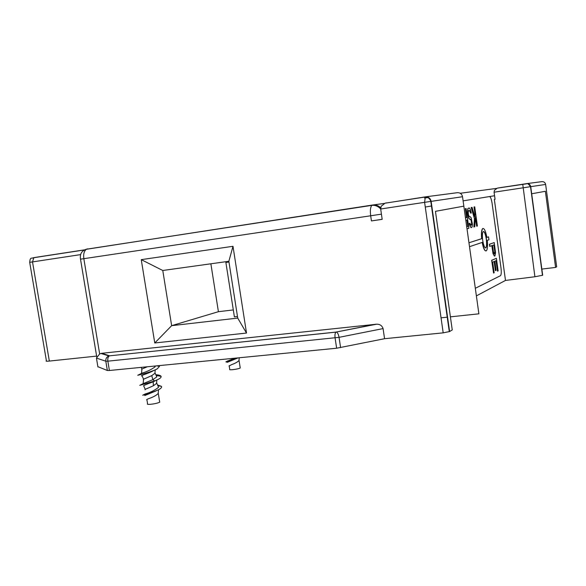 <?xml version="1.0" encoding="UTF-8"?>
<svg xmlns="http://www.w3.org/2000/svg" width="586" height="586" viewBox="0 0 586 586"><rect width="100%" height="100%" fill="white"/><g stroke="black" fill="none" stroke-linecap="round" stroke-linejoin="round"><path stroke-width="0.88" d="M392.107 202.097L425.326 196.874C428.439 196.72 430.38 198.215 431.142 201.35L449.608 331.537L443.184 332.855L384.562 338.708L383.083 328.592C382.028 325.604 379.867 324.139 376.593 324.197L101.818 353.277L109.436 355.775C108.073 356.72 107.546 358.515 107.853 361.166L105.81 361.203L107.355 370.506L97.869 366.675M449.608 331.537L452.253 329.933L435.449 211.334L463.841 206.155L478.887 313.825L450.392 316.843M447.565 317.143L441.046 317.832M478.813 313.334L478.887 313.825M476.381 295.886L505.484 280.43L534.908 276.753L542.68 275.244L531.685 193.776L545.383 191.278L555.587 267.428L541.654 269.106M555.587 267.428L556.663 266.784L545.632 184.451C545.163 182.473 543.903 181.543 541.852 181.645L526.829 183.608M32.97 257.847L34.332 257.547L33.834 257.708L32.516 261.905L49.334 361.071C46.477 361.35 45.503 361.247 46.404 360.764L29.696 262.338L80.575 254.617M49.334 361.071L96.624 356.105M100.851 353.453L108.871 355.9L336.51 332.079C337.704 332.826 338.554 334.577 339.052 337.338L107.853 361.166L109.399 370.491L107.355 370.506M109.399 370.491L336.628 348.223L384.562 338.708M378.681 206.213L377.428 206.404M380.688 207.752C378.336 205.54 375.619 204.631 372.52 205.027L85.82 249.38M228.965 262.023L225.881 262.447L234.393 316.865L237.477 316.506M228.936 261.817L225.881 262.447M210.872 263.788L218.41 311.693L233.309 309.928M154.763 342.978L246.508 333.06L232.994 246.303L141.255 259.642L154.763 342.978L171.647 325.67L237.726 318.088L228.855 261.29L162.776 270.49L171.647 325.67L218.41 311.693M232.994 246.303L228.855 261.29M141.255 259.642L162.776 270.49M375.509 324.256L335.983 332.086L108.871 355.9C106.608 356.962 105.59 358.735 105.81 361.203L96.441 358.083L99.649 353.915L101.818 353.277M386.46 202.851L385.083 203.181L381.208 206.228L380.68 208.997L382.182 219.34L371.436 220.929L370.682 215.78L381.427 214.146M246.508 333.06L237.726 318.088M87.578 248.838L86.501 249.204C84.142 250.867 83.256 254.024 83.835 258.682L80.502 259.151L96.756 356.925M382.175 219.289L371.436 220.929M494.342 199.394L495.053 199.269L494.342 199.394L505.484 280.43M425.546 196.845L457.248 192.706C460.083 192.56 461.841 193.9 462.522 196.72L424.608 202.338L443.184 332.855M425.326 196.874L424.608 202.338L380.68 208.997M499.785 187.754L497.316 188.135L494.438 190.304L494.079 192.201L495.053 199.291M159.619 401.593L159.714 402.179C157.759 403.139 154.638 403.857 150.368 404.318C147.782 404.494 146.852 404.289 147.569 403.71L146.874 399.476M146.734 399.879C146.295 399.703 147.181 399.205 149.401 398.392C153.305 397.015 156.228 395.404 158.169 393.558L158.308 392.107M155.73 380.526L153.188 381.823C145.929 384.46 142.772 385.822 143.724 385.91L145.247 389.368M156.25 390.825L144.786 395.543M145.094 389.807C144.632 389.617 145.518 389.097 147.745 388.269L153.393 385.764L153.188 381.823L154.682 380.944L152.836 379.677L142.962 383.735M156.044 375.208L156.784 376.893L152.836 379.677L151.745 375.626L146.09 378.124C143.775 379.003 142.911 379.545 143.519 379.757L143.152 383.632M156.674 382.05L156.535 383.456L153.393 385.764M157.795 385.529L158.572 387.317C154.726 390.327 150.221 392.561 145.057 394.012L144.522 394.297M154.382 370.213L153.173 370.821C147.928 373.743 138.941 375.912 142.156 375.985L143.592 379.259M151.745 375.626L154.902 373.348L155.034 371.971M147.298 366.777L144.434 367.971C142.127 368.85 141.27 369.414 141.863 369.663L141.512 373.392M155.275 365.994L155.129 366.799C151.488 369.51 147.101 371.627 141.973 373.15L141.314 373.502M158.769 365.649L159.487 366.375L157.26 368.843C152.272 371.722 139.864 374.754 137.776 375.267L141.973 373.15M155.832 374.718C158.828 374.952 160.579 375.494 161.084 376.344C161.406 377.128 160.586 378.058 158.638 379.149L154.682 380.944L139.776 385.332L143.563 383.412M157.546 384.973L161.421 386.335C162.022 387.236 161.143 388.335 158.784 389.617C151.818 392.576 146.507 394.422 142.852 395.14L142.75 395.308M240.172 367.627L240.231 368.008C238.766 368.711 236.202 369.268 232.554 369.685C230.151 369.876 229.214 369.759 229.741 369.312L229.17 365.715M229.045 366.023L231.748 364.573C235.089 363.386 237.491 362.067 238.963 360.617L239.066 359.577M237.791 358.002L227.383 362.28L225.903 361.848L238.077 357.878M234.832 358.2L227.331 361.137M475.319 288.29L500.547 275.654C501.323 274.592 501.47 271.985 500.979 267.846L492.115 203.489C491.427 199.152 490.563 196.845 489.537 196.559L494.562 195.739M489.537 196.559L463.101 200.866M482.161 242.428C483.421 248.632 484.776 251.431 486.226 250.823M469.503 246.684L482.307 242.384C483.567 248.603 484.922 251.409 486.38 250.808C487.501 249.424 487.801 245.944 487.288 240.363L488.958 239.806L488.548 236.854L486.871 237.367M482.732 228.599L482.586 228.621C481.494 229.917 481.179 233.279 481.641 238.7L468.961 242.772L481.795 238.678C481.333 233.265 481.648 229.902 482.732 228.599C484.248 228.035 485.633 230.965 486.871 237.396L488.548 236.854M494.225 242.589L489.427 244.252L489.72 246.391L491.962 245.615L493.185 253.701L494.21 255.892L494.943 255.965L495.529 252.771L494.225 242.589L489.574 244.23L489.867 246.369M491.822 245.666L493.038 253.716L494.555 256.126M494.115 261.517L495.375 270.637L496.108 270.351L494.848 261.21L496.108 260.667L497.551 271.157L498.129 270.886L496.393 258.323L491.786 260.265L493.558 273.061L494.152 272.776L492.68 262.14L494.254 261.459L495.522 270.622M495.968 260.726L497.551 271.157M496.393 258.323L491.639 260.279L493.558 273.061M475.473 217.501L476.682 226.211L477.392 226.042L474.726 206.843L474.008 206.975L474.916 213.531L474.697 216.131M474.008 206.975L475.07 213.509L474.814 216.527L472.074 207.356L471.151 207.525L474.477 218.71L473.854 226.965L474.77 226.745L475.524 216.783L476.836 226.189M469.899 223.266L469.159 223.434L469.43 224.672L471.071 227.712L472.038 227.038L472.463 224.35L471.151 217.794L470.199 216.717L469.159 216.52L468.375 214.535L468.221 211.971L468.734 210.579L469.965 210.755L470.705 213.172L471.283 213.048L470.375 209.392L469.174 207.913L467.95 208.579L467.547 212.982L468.903 218.307L471.305 220.336L471.767 223.662L471.356 225.061L470.778 225.214L469.899 223.266L469.313 223.413L470.111 226.247L471.225 227.69M470.199 216.717L469.598 216.842M469.371 210.447L470.705 213.172M469.174 207.913L467.796 208.601L467.394 213.004L468.749 218.329L469.965 219.362M470.404 219.259L471.151 220.358L471.613 223.684L470.763 225.2M466.104 208.506L465.35 208.645L466.588 217.523L465.467 217.772L466.742 217.501L465.504 208.616L466.104 208.506L468.873 228.32L467.013 228.818M485.904 247.841C484.666 248.2 483.604 245.688 482.703 240.319C482.153 235.682 482.329 232.759 483.23 231.558C484.476 231.214 485.545 233.726 486.439 239.088C486.988 243.71 486.812 246.625 485.904 247.841L485.757 247.863C486.658 246.647 486.841 243.732 486.285 239.11C485.545 234.451 484.593 231.895 483.428 231.441M493.888 244.919L494.804 251.541L494.328 253.95M466.947 220.072L467.826 226.394L466.712 226.679M493.485 252.097L492.555 245.395L494.027 244.867L494.994 252.61L494.364 253.972L493.485 252.097M474.726 206.843L474.162 206.953M474.477 218.71L474.008 226.943M471.151 207.525L474.623 218.688M472.074 207.356L471.305 207.503M465.826 220.336L467.101 220.036L467.98 226.372L466.712 226.701M34.332 257.547L84.64 249.826M497.939 188.003L526.675 183.63C528.865 183.513 530.22 184.524 530.726 186.648L545.632 184.451M372.872 204.983L384.416 203.43M424.601 198.046L428.6 197.511M460.222 193.27L496.576 188.392M372.52 205.027L371.846 205.356C370.425 207.041 370.037 210.513 370.682 215.78L83.835 258.682L99.649 353.915M376.593 324.205L335.983 332.086C335.046 333.068 334.745 335.016 335.089 337.932L336.628 348.223M340.591 347.63L339.052 337.338L383.083 328.592M96.441 358.083L97.928 367.004M425.275 207.019L431.794 205.957M462.522 196.72L463.841 206.155M494.079 192.201L530.726 186.648L531.685 193.776M522.741 184.216L534.908 276.753M29.696 262.33C30.26 256.536 31.263 258.887 33.863 257.694L84.428 249.936M380.673 208.953C378.146 206.243 375.208 205.041 371.846 205.356L86.501 249.204C81.71 250.683 79.711 253.994 80.502 259.151M385.083 203.181L425.033 197.043C427.905 196.999 429.831 198.449 430.805 201.401L449.294 331.683M497.316 188.135L526.66 183.814C527.312 183.103 528.601 184.063 530.528 186.685L542.49 275.332M159.714 402.179L158.286 393.374M158.528 389.749L158.169 393.558M156.74 383.119L158.572 387.317M141.16 367.378L141.929 369.136M155.231 369.847L154.902 373.348M156.865 380.036L156.535 383.456M154.799 366.038L155.129 366.799M155.092 373.026L156.784 376.893M156.711 365.854L159.487 366.375M156.528 375.523L161.084 376.351M158.169 385.771L161.421 386.335M145.057 394.012L142.845 395.14M240.231 368.008L239.051 360.463M239.249 357.768L238.963 360.617M227.786 360.903L225.903 361.848"/></g></svg>
